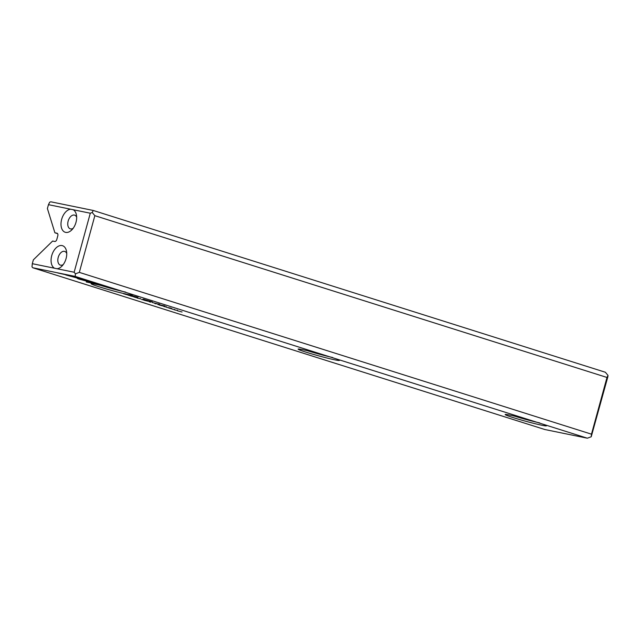 <?xml version="1.0" encoding="UTF-8"?>
<svg xmlns="http://www.w3.org/2000/svg" width="640" height="640" viewBox="0 0 640 640"><rect width="100%" height="100%" fill="white"/><g stroke="black" fill="none" stroke-linecap="round" stroke-linejoin="round"><path stroke-width="0.96" d="M141.576 299.448L144.856 300.248L141.6 299.352M92.72 282.784L90.992 281.496L65.816 274.976L88.048 280.896L89.384 281.888L92.72 282.784M75.408 276.576L57.752 272.968L75.112 276.808L79.32 278.344L75.408 276.576M78.416 278.928L88.624 281.68L79.912 278.768L76.576 277.88L78.416 278.928M135.712 297.528L133.84 296.888L135.712 297.528M136.728 297.68L136.256 297.52M155.824 303.712L156.232 303.84M127.888 295.128L130.04 295.568L127.896 295.08M159.408 305.08L163.432 306.112L159.408 305.08M139.888 298.672L140.624 298.944M136.936 297.944L137.664 298.216M159.136 304.76L159.592 304.904M157.808 304.44L158.208 304.568M169.088 308.072L171.824 308.824L169.376 308.208M170.936 308.6L170.48 308.512M171.84 308.768L171.392 308.624M168.632 307.928L169.136 308.128M103.928 285.584L93.024 282.672L100.976 284.976L86.272 281.976L103.928 285.584M327.744 356.192L127.76 293.016A21.392 1.08 15.3 0 1 132.352 294.936A21.392 1.08 15.3 0 1 111.44 290.392A21.392 1.08 15.3 0 1 91.136 283.664A21.392 1.08 15.3 0 1 120.712 290.792L75.192 276.416L32.744 267.744L544.896 429.536L587.344 438.2L541.824 423.824A21.392 1.08 15.3 0 1 546.416 425.736A21.392 1.08 15.3 0 1 525.512 421.2A21.392 1.08 15.3 0 1 505.2 414.464A21.392 1.08 15.3 0 1 534.784 421.592L334.792 358.424A21.392 1.08 15.3 0 1 339.384 360.336A21.392 1.08 15.3 0 1 318.472 355.8A21.392 1.08 15.3 0 1 298.168 349.064A21.392 1.08 15.3 0 1 327.744 356.192L334.792 358.424M136.848 296.96L126.856 294.448L136.848 296.96M166.664 307.376L168.816 307.816L166.68 307.328M126.704 294.512L123.704 293.8L126.704 294.512M143.712 299.584L152.328 301.856L143.768 299.36M165.536 306.952L163.672 306.312L165.536 306.952M166.552 307.104L166.08 306.944M150.408 302L150.864 302.144M149.08 301.68L149.48 301.808M177 310.392L177.736 310.664M174.04 309.664L174.784 309.912M172.064 309.08L174.224 309.52L172.08 309.04M143.888 300.176L147.912 301.208L143.888 300.176M177.552 310.816L182.072 312L177.552 310.816M159.64 304.8L165.08 306.024L159.64 304.8M130.312 295.824L133.08 296.584L130.6 295.952M131.28 296.048L131.704 296.264M133.048 296.576L132.608 296.376M132.16 296.352L131.32 296M129.856 295.68L130.36 295.88M148.832 301.392L150.648 301.888L148.832 301.392M159.544 304.432L152.224 302.464L160.008 304.624M157.936 303.912L158.44 304.232M606.992 377.456L608 375.424L607.872 376.72L591.224 436.76L591.48 434.168L606.992 377.456L94.848 215.672L79.328 272.384L591.48 434.168M57 268.736L74.144 272.24L90.288 213.216L73.144 209.72A11.984 7.304 107.5 0 1 76.48 215.224A11.984 7.304 107.5 0 1 71.864 229.848A11.984 7.304 107.5 0 1 65.664 232.384A11.984 7.304 107.5 0 1 61.408 220.36A11.984 7.304 107.5 0 1 70.728 209.224L48.456 204.672L47.4 208.536L54.896 232.8L56.992 233.224A2.4 1.464 107.5 0 1 57.08 233.248A2.4 1.464 107.5 0 1 57.8 235.824L56.808 239.456A2.4 1.464 107.5 0 1 54.736 241.472L52.64 241.04L33.368 259.832L32.312 263.696L57 268.736A11.984 7.304 -72.5 0 0 61.944 266.112A11.984 7.304 -72.5 0 0 66.56 251.496A11.984 7.304 -72.5 0 0 62.056 245.576A11.984 7.304 -72.5 0 0 52.016 254.68A11.984 7.304 -72.5 0 0 54.584 268.248M48.456 204.672L49.68 202.208L50.792 201.8L93.24 210.464L605.384 372.256L608 375.424M57.608 233.656L54.896 232.8M93.24 210.464L92.232 212.496L94.848 215.672M120.712 290.792L127.76 293.016M534.784 421.592L541.824 423.824M587.344 438.2L591.224 436.76M79.328 272.384L75.448 273.824L75.192 276.416M32.744 267.744L32 266.84L32.312 263.696M92.232 212.496L90.288 213.216M74.144 272.24L75.448 273.824M73.144 209.72L70.728 209.224M514.784 416.2A19.68 0.992 -164.7 0 0 539.744 422.912M307.744 350.8A19.68 0.992 -164.7 0 0 332.712 357.512M100.712 285.4A19.68 0.992 -164.7 0 0 125.68 292.112M66.744 253.512A7.192 4.384 -72.5 0 0 64.688 251.408A7.192 4.384 -72.5 0 0 64.416 251.336A7.192 4.384 -72.5 0 0 58.384 256.824A7.192 4.384 -72.5 0 0 59.96 264.952A7.192 4.384 -72.5 0 0 60.36 265.112A7.192 4.384 -72.5 0 0 63.248 264.568M73.168 228.296A7.192 4.384 107.5 0 1 70.552 228.912A7.192 4.384 107.5 0 1 70.28 228.848A7.192 4.384 107.5 0 1 68.272 220.672A7.192 4.384 107.5 0 1 74.616 215.136A7.192 4.384 107.5 0 1 76.664 217.24M131.128 295.32L137.608 297.376L138.096 297.008M137.608 297.376L131.096 295.432M158.152 304.544L159.112 304.816L158.152 304.544M125.008 294.184L126.768 294.656L125.008 294.184M143.824 299.16L142.928 299.344M137.912 298.264L139.648 298.624L137.44 298.088L137.56 297.664M140.24 298.368L139.656 298.6M149.424 301.792L150.392 302.056L149.424 301.792M154.816 303.496L155.784 303.76L154.816 303.496M80.192 278.976L77.688 278.176M80.168 278.968L80.048 279.4M78.352 277.632L75.552 276.616M76.112 277.032L75.992 277.464M91.752 282.064L89.504 281.464L89.384 281.888M89.504 281.464L88.744 280.904M175.016 309.992L176.76 310.344L174.552 309.816L174.664 309.384M177.352 310.096L176.768 310.32M77.712 278.192L77.592 278.624M169.056 307.624L168.936 308.048M170.12 307.84L170 308.264M171.632 308.28L171.52 308.704M170.704 308.096L170.584 308.528M158.344 304.184L158.224 304.616M159.248 304.832L159.368 304.408M127.144 294.704L127.264 294.28M163.8 305.96L163.688 306.384M166.32 306.6L166.208 307.032M149.616 301.424L149.496 301.856M150.52 302.08L150.64 301.648M155.928 303.784L156.04 303.352M133.976 296.536L133.856 296.96M136.496 297.184L136.376 297.608M130.28 295.376L130.16 295.8M131.344 295.584L131.224 296.016M132.856 296.032L132.744 296.456M131.928 295.848L131.808 296.28M158.984 303.864L158.864 304.288"/></g></svg>
